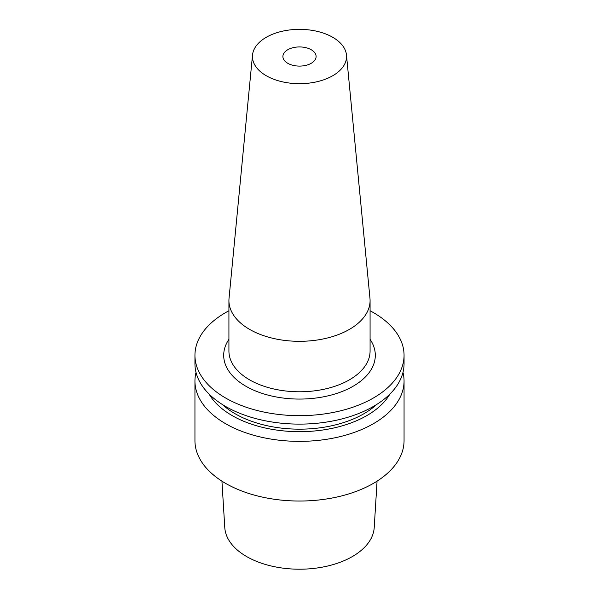 <?xml version="1.0" encoding="UTF-8"?>
<svg xmlns="http://www.w3.org/2000/svg" width="599" height="599" viewBox="0 0 599 599"><rect width="100%" height="100%" fill="white"/><g stroke="black" fill="none" stroke-linecap="round" stroke-linejoin="round"><path stroke-width="0.9" d="M311.233 49.739A16.6 9.584 0 0 0 293.151 47.665A16.6 9.584 0 0 0 282.9 56.516A16.6 9.584 0 0 0 287.767 63.292A16.6 9.584 0 0 0 305.849 65.366A16.6 9.584 0 0 0 316.1 56.516A16.6 9.584 0 0 0 311.233 49.739M370.077 310.769A104.555 60.364 180 0 1 373.432 312.618A104.555 60.364 180 0 1 404.055 355.304A104.555 60.364 180 0 1 339.513 411.071A104.555 60.364 180 0 1 225.568 397.983A104.555 60.364 180 0 1 194.945 355.304A104.555 60.364 180 0 1 228.923 310.769M194.945 355.304L194.945 363.75A104.555 60.364 0 0 0 225.568 406.436A104.555 60.364 0 0 0 339.513 419.517A104.555 60.364 0 0 0 404.055 363.75L404.055 355.304M346.477 55.003L369.965 298.309A70.577 40.747 180 0 1 370.077 300.571A70.577 40.747 180 0 1 326.507 338.218A70.577 40.747 180 0 1 249.596 329.383A70.577 40.747 180 0 1 228.923 300.571A70.577 40.747 180 0 1 229.035 298.309L252.523 55.003A47.051 27.165 180 0 1 282.713 31.141A47.051 27.165 180 0 1 332.767 37.31A47.051 27.165 180 0 1 346.477 55.003A47.051 27.165 180 0 1 318.705 81.314A47.051 27.165 180 0 1 266.233 75.721A47.051 27.165 180 0 1 252.523 55.003M222.439 404.55A90.958 52.517 0 0 0 235.182 413.782A90.958 52.517 0 0 0 376.561 404.55M209.096 394.075A95.308 55.026 0 0 0 232.105 415.556A95.308 55.026 0 0 0 389.904 394.075M196.023 372.376A104.555 60.364 0 0 0 194.945 381.001A104.555 60.364 0 0 0 225.568 423.688A104.555 60.364 0 0 0 339.513 436.768A104.555 60.364 0 0 0 404.055 381.001A104.555 60.364 0 0 0 402.977 372.376M377.071 481.147L374.218 527.569A74.77 43.165 180 0 1 326.882 566.205A74.77 43.165 180 0 1 246.631 556.561A74.77 43.165 180 0 1 224.782 527.569L221.929 481.147M404.055 381.001L404.055 440.669A104.555 60.364 180 0 1 339.513 496.436A104.555 60.364 180 0 1 225.568 483.356A104.555 60.364 180 0 1 194.945 440.669L194.945 381.001M228.923 300.571L228.923 351.036A70.577 40.747 0 0 0 249.596 379.848A70.577 40.747 0 0 0 326.507 388.676A70.577 40.747 0 0 0 370.077 351.036L370.077 300.571M370.077 339.334A75.803 43.764 180 0 1 341.011 391.926A75.803 43.764 180 0 1 245.897 386.25A75.803 43.764 180 0 1 228.923 339.334"/></g></svg>
